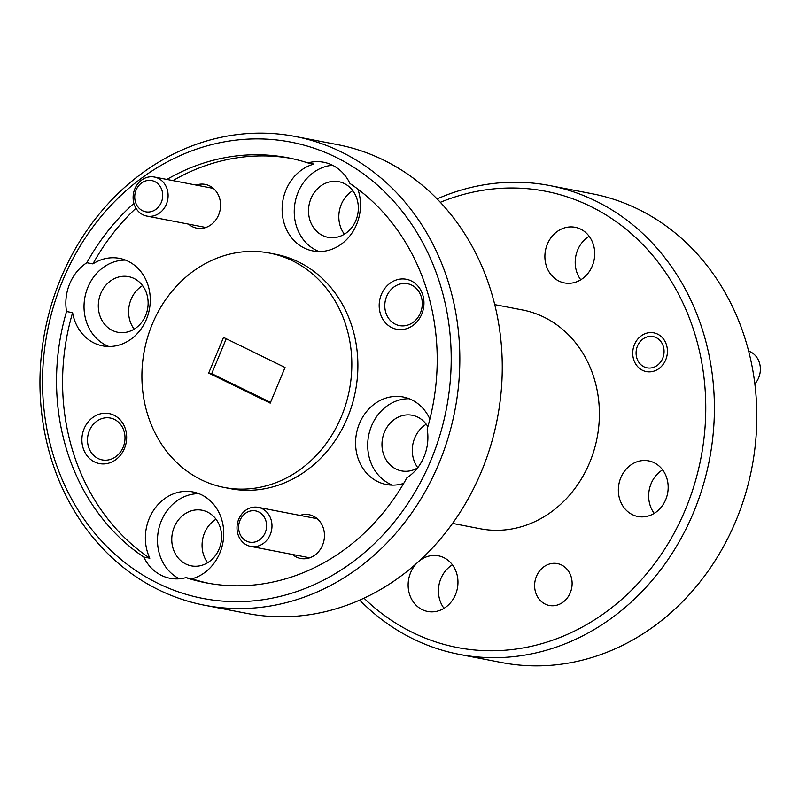 <?xml version="1.0" encoding="UTF-8"?>
<svg xmlns="http://www.w3.org/2000/svg" width="799" height="799" viewBox="0 0 799 799"><rect width="100%" height="100%" fill="white"/><g stroke="black" fill="none" stroke-linecap="round" stroke-linejoin="round"><path stroke-width="1.2" d="M459.245 654.371L501.672 662.561A238.731 208.799 -79.1 0 0 736.009 520.558A238.731 208.799 -79.1 0 0 592.109 193.738L549.682 185.548A238.731 208.799 100.9 0 1 693.582 512.379A238.731 208.799 100.9 0 1 459.245 654.371A238.731 208.799 100.9 0 1 359.7 600.099M363.984 598.161A232.369 203.236 -79.1 0 0 685.502 509.323A232.369 203.236 -79.1 0 0 656.059 259.555A232.369 203.236 -79.1 0 0 440.349 202.297M437.093 198.901A238.731 208.799 100.9 0 1 549.682 185.548M665.707 359.87A19.735 17.258 100.9 0 1 646.341 371.605A19.735 17.258 100.9 0 1 634.446 344.589A19.735 17.258 100.9 0 1 653.812 332.853A19.735 17.258 100.9 0 1 665.707 359.87M570.266 592.798A21.323 18.657 100.9 0 1 549.332 605.482A21.323 18.657 100.9 0 1 536.479 576.289A21.323 18.657 100.9 0 1 557.412 563.605A21.323 18.657 100.9 0 1 570.266 592.798M580.763 279.79A28.325 24.779 100.9 0 1 577.667 249.987A28.325 24.779 100.9 0 1 589.163 236.264M592.249 266.077A28.325 24.779 100.9 0 1 564.444 282.926A28.325 24.779 100.9 0 1 547.365 244.144A28.325 24.779 100.9 0 1 575.17 227.296A28.325 24.779 100.9 0 1 592.249 266.077M444.004 608.329A28.325 24.779 100.9 0 1 440.918 578.526A28.325 24.779 100.9 0 1 452.404 564.803M419.435 560.828A28.325 24.779 100.9 0 1 438.421 555.824A28.325 24.779 100.9 0 1 455.49 594.616A28.325 24.779 100.9 0 1 427.685 611.465A28.325 24.779 100.9 0 1 410.606 572.683A28.325 24.779 100.9 0 1 416.868 563.135M654.221 513.377A28.325 24.779 100.9 0 1 651.135 483.565A28.325 24.779 100.9 0 1 662.621 469.852M665.707 499.655A28.325 24.779 100.9 0 1 637.902 516.504A28.325 24.779 100.9 0 1 620.823 477.722A28.325 24.779 100.9 0 1 648.638 460.873A28.325 24.779 100.9 0 1 665.707 499.655M430.941 460.224A232.369 203.236 -79.1 0 0 335.61 157.083A232.369 203.236 -79.1 0 0 62.791 280.319A232.369 203.236 -79.1 0 0 158.122 583.45A232.369 203.236 -79.1 0 0 430.941 460.224M60.774 278.442A238.731 208.799 100.9 0 1 295.121 136.439A238.731 208.799 100.9 0 1 439.011 463.27A238.731 208.799 100.9 0 1 204.674 605.262A238.731 208.799 100.9 0 1 60.774 278.442M204.674 605.262L247.101 613.452A238.731 208.799 -79.1 0 0 481.447 471.45A238.731 208.799 -79.1 0 0 337.548 144.629L295.121 136.439M188.594 224.149A22.282 19.486 -79.1 0 0 218.636 214.901A22.282 19.486 -79.1 0 0 216.149 191.38A22.282 19.486 -79.1 0 0 196.135 185.078M292.484 554.476A22.282 19.486 -79.1 0 0 322.526 545.228A22.282 19.486 -79.1 0 0 320.039 521.717A22.282 19.486 -79.1 0 0 300.024 515.405M381.403 294.432A25.468 22.272 -79.1 0 0 391.85 327.66A25.468 22.272 -79.1 0 0 421.742 314.147A25.468 22.272 -79.1 0 0 411.295 280.928A25.468 22.272 -79.1 0 0 381.403 294.432M386.646 296.419A21.323 18.657 -79.1 0 0 399.5 325.612A21.323 18.657 -79.1 0 0 420.434 312.928A21.323 18.657 -79.1 0 0 407.58 283.735A21.323 18.657 -79.1 0 0 386.646 296.419M84.105 428.723A25.468 22.272 -79.1 0 0 94.562 461.942A25.468 22.272 -79.1 0 0 124.454 448.439A25.468 22.272 -79.1 0 0 114.007 415.22A25.468 22.272 -79.1 0 0 84.105 428.723M89.358 430.711A21.323 18.657 -79.1 0 0 102.212 459.904A21.323 18.657 -79.1 0 0 123.146 447.22A21.323 18.657 -79.1 0 0 110.292 418.027A21.323 18.657 -79.1 0 0 89.358 430.711M310.991 198.542A28.325 24.779 -79.1 0 0 328.059 237.323A28.325 24.779 -79.1 0 0 355.875 220.474A28.325 24.779 -79.1 0 0 338.796 181.693A28.325 24.779 -79.1 0 0 310.991 198.542M352.778 190.671A28.325 24.779 -79.1 0 0 341.293 204.384A28.325 24.779 -79.1 0 0 344.379 234.197M427.864 426.696A28.325 24.779 -79.1 0 0 412.254 415.27A28.325 24.779 -79.1 0 0 384.449 432.119A28.325 24.779 -79.1 0 0 401.517 470.901A28.325 24.779 -79.1 0 0 417.557 467.944M426.237 424.249A28.325 24.779 -79.1 0 0 414.751 437.972A28.325 24.779 -79.1 0 0 417.767 467.675M174.232 527.08A28.325 24.779 -79.1 0 0 191.301 565.862A28.325 24.779 -79.1 0 0 219.116 549.013A28.325 24.779 -79.1 0 0 202.037 510.231A28.325 24.779 -79.1 0 0 174.232 527.08M216.02 519.21A28.325 24.779 -79.1 0 0 204.534 532.923A28.325 24.779 -79.1 0 0 207.63 562.736M100.774 293.503A28.325 24.779 -79.1 0 0 117.843 332.284A28.325 24.779 -79.1 0 0 145.658 315.435A28.325 24.779 -79.1 0 0 128.579 276.654A28.325 24.779 -79.1 0 0 100.774 293.503M142.562 285.623A28.325 24.779 -79.1 0 0 131.076 299.345A28.325 24.779 -79.1 0 0 134.162 329.148M133.902 203.395A216.449 189.313 -79.1 0 0 86.851 262.721L92.914 263.89A44.564 38.971 -79.1 0 1 119.53 258.367A44.564 38.971 -79.1 0 1 146.387 319.38A44.564 38.971 -79.1 0 1 102.652 345.887A44.564 38.971 -79.1 0 1 72.609 312.679L66.547 311.51A216.449 189.313 -79.1 0 0 143.77 557.053L149.832 558.221A44.564 38.971 -79.1 0 1 149.243 518.461A44.564 38.971 -79.1 0 1 192.988 491.954A44.564 38.971 -79.1 0 1 219.855 552.958A44.564 38.971 -79.1 0 1 191.96 578.806L185.897 577.637A216.449 189.313 -79.1 0 0 205.872 582.801A216.449 189.313 -79.1 0 0 406.881 477.822A44.564 38.971 -79.1 0 0 424.009 456.828A44.564 38.971 -79.1 0 0 427.185 429.033A216.449 189.313 -79.1 0 0 349.962 183.48A44.564 38.971 -79.1 0 0 323.685 162.247A44.564 38.971 -79.1 0 0 307.835 162.896L313.897 164.065A44.564 38.971 -79.1 0 0 286.002 189.922A44.564 38.971 -79.1 0 0 312.868 250.926A44.564 38.971 -79.1 0 0 356.604 224.419A44.564 38.971 -79.1 0 0 357.852 189.103M332.534 165.253A44.564 38.971 -79.1 0 0 298.127 192.259A44.564 38.971 -79.1 0 0 319.031 251.545M429.882 419.095A44.564 38.971 -79.1 0 0 403.205 396.993A44.564 38.971 -79.1 0 0 359.46 423.5A44.564 38.971 -79.1 0 0 386.326 484.504A44.564 38.971 -79.1 0 0 403.705 483.395M409.158 398.711A44.564 38.971 -79.1 0 0 371.585 425.837A44.564 38.971 -79.1 0 0 392.489 485.123M143.77 557.053A44.564 38.971 -79.1 0 0 170.047 578.296A44.564 38.971 -79.1 0 0 185.897 577.637M198.941 493.672A44.564 38.971 -79.1 0 0 161.368 520.798A44.564 38.971 -79.1 0 0 179.385 578.796M86.851 262.721A44.564 38.971 -79.1 0 0 69.723 283.705A44.564 38.971 -79.1 0 0 66.547 311.51M125.483 260.094A44.564 38.971 -79.1 0 0 87.91 287.211A44.564 38.971 -79.1 0 0 108.814 346.496M494.751 304.629L522.536 309.982A111.411 97.438 100.9 0 1 589.682 462.501A111.411 97.438 100.9 0 1 480.329 528.768L452.544 523.405M224.259 487.47L230.322 488.648A119.371 104.399 -79.1 0 0 347.485 417.647A119.371 104.399 -79.1 0 0 275.535 254.232L269.473 253.063A119.371 104.399 -79.1 0 0 152.309 324.064A119.371 104.399 -79.1 0 0 224.259 487.47A119.371 104.399 -79.1 0 0 341.423 416.479A119.371 104.399 -79.1 0 0 269.473 253.063M307.835 162.896A216.449 189.313 -79.1 0 0 287.87 157.743A216.449 189.313 -79.1 0 0 166.901 179.435M290.886 158.352A216.449 189.313 -79.1 0 0 172.964 180.604M135.96 208.219A216.449 189.313 -79.1 0 0 92.914 263.89M191.96 578.806A216.449 189.313 -79.1 0 0 208.909 583.36M72.609 312.679A216.449 189.313 -79.1 0 0 149.832 558.221M270.212 403.115L285.043 367.49L223.52 337.428L208.689 373.053L270.212 403.115M226.237 338.756L211.715 373.632L270.521 402.376M211.715 373.632L208.689 373.053M161.318 202.347A15.92 13.923 -79.1 0 0 154.786 181.583A15.92 13.923 -79.1 0 0 136.1 190.032A15.92 13.923 -79.1 0 0 142.631 210.786A15.92 13.923 -79.1 0 0 161.318 202.347M134.841 188.854A19.895 17.398 100.9 0 1 154.367 177.018A19.895 17.398 100.9 0 1 166.362 204.254A19.895 17.398 100.9 0 1 146.836 216.09A19.895 17.398 100.9 0 1 134.841 188.854M265.208 532.683A15.92 13.923 -79.1 0 0 258.676 511.919A15.92 13.923 -79.1 0 0 239.99 520.359A15.92 13.923 -79.1 0 0 246.521 541.123A15.92 13.923 -79.1 0 0 265.208 532.683M238.731 519.18A19.895 17.398 100.9 0 1 258.257 507.355A19.895 17.398 100.9 0 1 270.252 534.591A19.895 17.398 100.9 0 1 250.726 546.416A19.895 17.398 100.9 0 1 238.731 519.18M754.855 383.89A19.895 17.398 -79.1 0 0 758.641 377.837A19.895 17.398 -79.1 0 0 748.663 351.131M662.681 358.391A15.92 13.923 -79.1 0 0 656.159 337.627A15.92 13.923 -79.1 0 0 637.472 346.067A15.92 13.923 -79.1 0 0 643.994 366.831A15.92 13.923 -79.1 0 0 662.681 358.391M154.367 177.018L213.373 188.404M146.836 216.09L205.832 227.465M258.257 507.355L317.253 518.731M250.726 546.416L309.722 557.802"/></g></svg>
